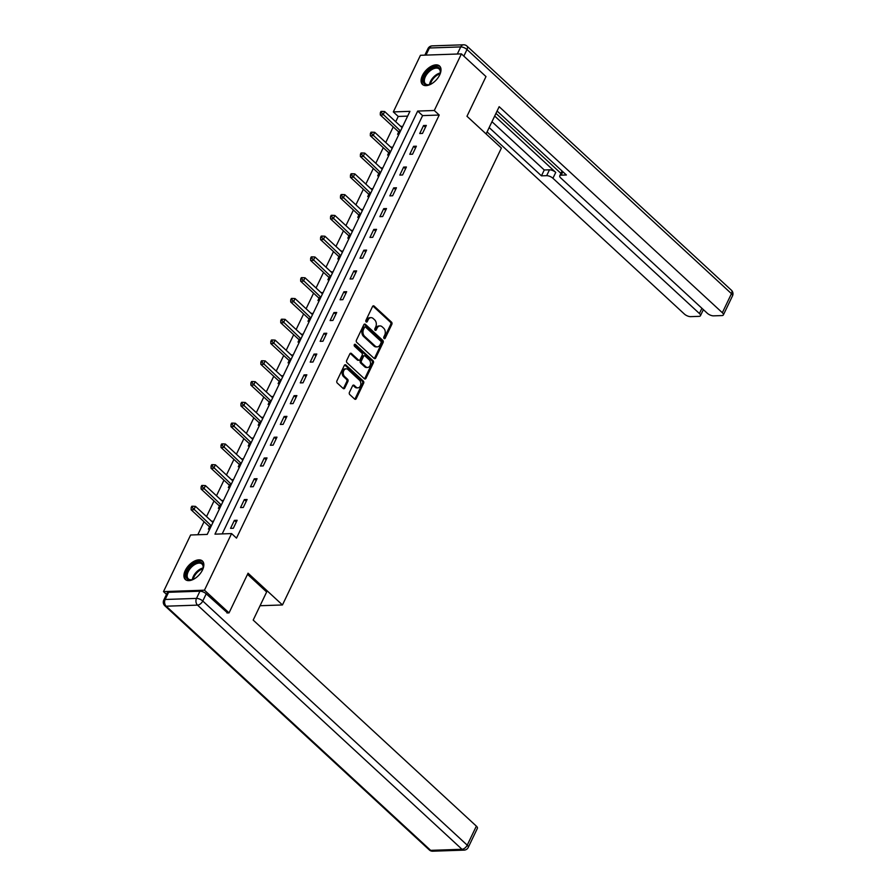 <?xml version="1.0" encoding="UTF-8"?>
<svg xmlns="http://www.w3.org/2000/svg" width="896" height="896" viewBox="0 0 896 896"><rect width="100%" height="100%" fill="white"/><g stroke="black" fill="none" stroke-linecap="round" stroke-linejoin="round"><path stroke-width="1.34" d="M384.082 338.509A1.109 0.806 88 0 0 385.19 338.218L391.843 324.33A1.579 1.154 88 0 0 391.507 322.123L374.136 306.096A1.579 1.154 88 0 0 372.546 306.51L365.893 320.398A1.109 0.806 88 0 0 367.237 321.653L368.099 319.85A5.062 3.685 88 0 1 371.022 317.643A5.062 3.685 88 0 1 373.195 318.517L374.64 319.85A5.062 3.685 88 0 1 375.726 326.883L374.864 328.686A1.109 0.806 88 0 0 376.219 329.93L377.082 328.138A5.062 3.685 88 0 1 379.994 325.92A5.062 3.685 88 0 1 382.166 326.805L383.622 328.138A5.062 3.685 88 0 1 384.698 335.171L383.835 336.974A1.109 0.806 88 0 0 384.082 338.509M383.992 338.419A1.109 0.806 88 0 0 384.082 338.262L390.734 324.363A1.579 1.154 88 0 0 390.398 322.168L373.027 306.13A1.579 1.154 88 0 0 372.915 306.029M366.038 321.843A1.109 0.806 88 0 0 366.139 321.686L366.99 319.883L368.099 319.85M375.01 330.131A1.109 0.806 88 0 0 375.11 329.974L375.973 328.171L377.082 328.138M185.237 570.55A12.578 7.022 132.7 0 1 202.406 561.008A12.578 7.022 132.7 0 1 202.507 569.957A12.578 7.022 132.7 0 1 185.338 579.488A12.578 7.022 132.7 0 1 185.237 570.55M422.408 75.533A12.578 7.022 132.7 0 1 439.566 66.002A12.578 7.022 132.7 0 1 439.678 74.939A12.578 7.022 132.7 0 1 422.509 84.482A12.578 7.022 132.7 0 1 422.408 75.533M349.429 392.381A1.579 1.154 88 0 0 349.765 394.576L354.637 399.078A1.579 1.154 88 0 0 356.227 398.664L363.619 383.23A1.579 1.154 88 0 0 363.283 381.035L345.912 364.997A1.579 1.154 88 0 0 344.322 365.411L336.93 380.845A1.579 1.154 88 0 0 337.266 383.04L343.157 388.472A1.579 1.154 88 0 0 344.747 388.058L347.917 381.461A1.579 1.154 88 0 0 347.57 379.254L344.658 376.566A4.234 3.08 88 0 1 343.358 371.874A4.234 3.08 88 0 1 346.181 368.838A4.234 3.08 88 0 1 348.006 369.566L359.442 380.128A4.234 3.08 88 0 1 360.741 384.821A4.234 3.08 88 0 1 357.907 387.856A4.234 3.08 88 0 1 356.093 387.117L354.189 385.358A1.579 1.154 88 0 0 352.587 385.773L349.429 392.381M461.418 53.883L485.99 76.574L466.973 116.278L501.39 148.042L282.464 604.957L248.058 573.194L229.04 612.886L204.456 590.195L163.498 591.606L190.624 534.99L207.222 534.419L409.931 111.339L393.322 111.91L420.448 55.294L461.418 53.883L434.291 110.499L417.682 111.07L214.973 534.15L231.582 533.579L204.456 590.195M231.582 533.579L236.499 538.115L439.208 115.035L434.291 110.499M374.125 358.411A1.579 1.154 88 0 0 375.715 357.997L383.107 342.563A1.579 1.154 88 0 0 382.771 340.368L365.4 324.33A1.579 1.154 88 0 0 363.81 324.744L356.418 340.178A1.579 1.154 88 0 0 356.754 342.373L374.125 358.411M373.363 362.902L365.971 378.325A1.579 1.154 88 0 1 364.381 378.75L347.01 362.712A1.579 1.154 88 0 1 346.674 360.506L349.832 353.909A1.579 1.154 88 0 1 351.434 353.494L358.478 359.99A1.579 1.154 88 0 0 360.069 359.576L362.163 355.197A1.579 1.154 88 0 0 361.827 353.002L354.491 346.226A1.109 0.806 88 0 1 355.365 344.4L373.027 360.696A1.579 1.154 88 0 1 373.363 362.902L372.254 362.936L364.862 378.37L365.971 378.325M260.064 605.73L282.464 604.957M439.208 115.035L422.598 115.606L222.186 533.904M423.562 125.53L419.731 133.526L422.498 133.426L426.328 125.44L423.562 125.53L425.443 127.277M413.605 146.317L409.774 154.302L412.541 154.213L416.371 146.216L413.605 146.317L415.486 148.053M403.648 167.093L399.818 175.09L402.584 174.989L406.414 167.003L403.648 167.093L405.541 168.84M393.691 187.88L389.861 195.866L392.627 195.776L396.458 187.779L393.691 187.88L395.584 189.616M383.734 208.656L379.904 216.653L382.67 216.552L386.501 208.566L383.734 208.656L385.627 210.403M373.778 229.443L369.947 237.429L372.714 237.339L376.544 229.342L373.778 229.443L375.67 231.179M363.821 250.219L359.99 258.216L362.757 258.115L366.587 250.118L363.821 250.219L365.714 251.966M353.864 270.995L350.034 278.992L352.8 278.902L356.63 270.906L353.864 270.995L355.757 272.742M343.907 291.782L340.077 299.779L342.843 299.678L346.674 291.682L343.907 291.782L345.8 293.518M333.95 312.558L330.12 320.555L332.886 320.454L336.717 312.469L333.95 312.558L335.843 314.306M323.994 333.346L320.163 341.331L322.93 341.242L326.76 333.245L323.994 333.346L325.886 335.082M314.037 354.122L310.206 362.118L312.973 362.018L316.803 354.032L314.037 354.122L315.93 355.869M304.08 374.909L300.25 382.894L303.016 382.805L306.846 374.808L304.08 374.909L305.973 376.645M294.123 395.685L290.293 403.682L293.059 403.581L296.89 395.595L294.123 395.685L296.016 397.432M284.166 416.472L280.336 424.458L283.102 424.368L286.933 416.371L284.166 416.472L286.059 418.208M274.21 437.248L270.379 445.245L273.146 445.144L276.976 437.147L274.21 437.248L276.102 438.995M264.253 458.024L260.422 466.021L263.189 465.931L267.019 457.934L264.253 458.024L266.146 459.771M254.296 478.811L250.466 486.797L253.243 486.707L257.062 478.71L254.296 478.811L256.189 480.547M244.339 499.587L240.509 507.584L243.286 507.483L247.106 499.498L244.339 499.587L246.232 501.334M234.382 520.374L230.552 528.36L233.33 528.27L237.149 520.274L234.382 520.374L236.275 522.11M407.635 116.122L398.238 116.446L395.707 121.733M393.232 126.907L385.75 142.52M383.275 147.683L375.794 163.296M373.318 168.459L365.837 184.072M363.362 189.246L355.88 204.859M353.405 210.022L345.923 225.635M343.448 230.81L335.966 246.422M333.491 251.586L326.01 267.198M323.534 272.373L316.053 287.986M313.578 293.149L306.096 308.762M303.621 313.936L296.139 329.549M293.664 334.712L286.182 350.325M283.707 355.488L276.226 371.101M273.75 376.275L266.269 391.888M263.794 397.051L256.312 412.664M253.837 417.838L246.355 433.451M243.88 438.614L236.398 454.227M233.923 459.402L226.442 475.014M223.966 480.178L216.485 495.79M214.01 500.965L206.528 516.578M204.053 521.741L197.826 534.744M402.786 126.246L401.184 126.784M398.619 132.126L397.589 134.288L398.955 134.243M392.829 147.034L391.227 147.571M388.662 152.914L387.632 155.064L388.998 155.019M382.872 167.81L381.27 168.347M378.706 173.69L377.675 175.851L379.042 175.806M372.915 188.586L371.314 189.134M368.749 194.477L367.718 196.627L369.085 196.582M362.958 209.373L361.357 209.91M358.792 215.253L357.762 217.414L359.128 217.358M353.002 230.149L351.4 230.698M348.835 236.04L347.805 238.19L349.171 238.146M343.045 250.936L341.443 251.474M338.878 256.816L337.848 258.978L339.226 258.922M333.088 271.712L331.486 272.25M328.922 277.603L327.891 279.754L329.269 279.709M323.131 292.499L321.53 293.037M318.965 298.379L317.934 300.53L319.312 300.485M313.174 313.275L311.573 313.813M309.008 319.155L307.978 321.317L309.355 321.272M303.229 334.062L301.616 334.6M299.051 339.942L298.021 342.093L299.398 342.048M293.272 354.838L291.659 355.376M289.094 360.718L288.064 362.88L289.442 362.835M283.315 375.614L281.702 376.163M279.138 381.506L278.107 383.656L279.485 383.611M273.358 396.402L271.746 396.939M269.181 402.282L268.15 404.443L269.528 404.387M263.402 417.178L261.789 417.726M259.224 423.069L258.194 425.219L259.571 425.174M253.445 437.965L251.832 438.502M249.267 443.845L248.237 446.006L249.614 445.95M243.488 458.741L241.875 459.278M239.31 464.621L238.28 466.782L239.658 466.738M233.531 479.528L231.918 480.066M229.354 485.408L228.323 487.558L229.701 487.514M223.574 500.304L221.962 500.842M219.397 506.184L218.366 508.346L219.744 508.301M213.618 521.091L212.005 521.629M209.451 526.971L208.41 529.122L209.787 529.077M166.499 594.373L163.498 591.606M229.04 612.886L226.946 612.954M398.238 116.446L393.322 111.91M422.598 115.606L417.682 111.07M401.419 126.291L402.349 127.154M391.462 147.078L392.392 147.941M381.506 167.854L382.435 168.717M371.549 188.642L372.478 189.504M361.592 209.418L362.522 210.28M351.635 230.205L352.565 231.067M341.678 250.981L342.608 251.843M331.722 271.757L332.651 272.63M321.765 292.544L322.694 293.406M311.808 313.32L312.749 314.182M301.851 334.107L302.792 334.97M291.894 354.883L292.835 355.746M281.938 375.67L282.878 376.533M271.981 396.446L272.922 397.309M262.024 417.222L262.965 418.096M252.067 438.01L253.008 438.872M242.11 458.786L243.051 459.659M232.154 479.573L233.094 480.435M222.197 500.349L223.138 501.211M212.24 521.136L213.181 521.998M379.994 325.92L378.885 325.965A5.062 3.685 88 0 0 375.973 328.171M371.022 317.643L369.914 317.677A5.062 3.685 88 0 0 366.99 319.883M374.248 358.512A1.579 1.154 88 0 0 374.606 358.03L381.998 342.608A1.579 1.154 88 0 0 381.662 340.402L364.291 324.374A1.579 1.154 88 0 0 364.168 324.274M381.069 342.754A1.109 0.806 88 0 0 380.834 341.219L365.579 327.141A1.109 0.806 88 0 0 364.47 327.432L363.563 329.325A5.062 3.685 88 0 0 364.65 336.37L375.066 345.99A5.062 3.685 88 0 0 377.25 346.864A5.062 3.685 88 0 0 380.162 344.658L381.069 342.754M364.482 327.186A1.109 0.806 88 0 0 363.362 327.477L364.47 327.432M377.25 346.864L376.141 346.898A5.062 3.685 88 0 1 373.957 346.024L363.541 336.403A5.062 3.685 88 0 1 362.454 329.37L363.362 327.477M359.15 360.27L358.042 360.304A1.579 1.154 88 0 1 357.37 360.035L350.325 353.528A1.579 1.154 88 0 0 350.202 353.427M354.357 344.523L371.918 360.741L373.027 360.696M365.781 366.744A4.234 3.08 88 0 0 367.606 367.472A4.234 3.08 88 0 0 370.429 364.437A4.234 3.08 88 0 0 369.13 359.744L365.109 356.026A1.579 1.154 88 0 0 363.518 356.44L361.413 360.819A1.579 1.154 88 0 0 361.749 363.026L365.781 366.744L364.672 366.778A4.234 3.08 88 0 0 366.498 367.517L367.606 367.472M364.426 355.757L363.317 355.79A1.579 1.154 88 0 0 362.41 356.485L363.518 356.44M364.672 366.778L360.651 363.059A1.579 1.154 88 0 1 360.304 360.864L362.41 356.485M372.254 362.936A1.579 1.154 88 0 0 371.918 360.741M357.907 387.856L356.798 387.89A4.234 3.08 88 0 1 354.984 387.162L353.08 385.403A1.579 1.154 88 0 0 352.957 385.302M346.181 368.838L345.072 368.872A4.234 3.08 88 0 0 342.25 371.907A4.234 3.08 88 0 0 343.549 376.6L344.658 376.566M343.28 388.573A1.579 1.154 88 0 0 343.638 388.102L346.808 381.494A1.579 1.154 88 0 0 346.461 379.299L343.549 376.6M354.76 399.179A1.579 1.154 88 0 0 355.13 398.698L362.522 383.275A1.579 1.154 88 0 0 362.174 381.069L344.803 365.03A1.579 1.154 88 0 0 344.691 364.941M402.114 127.646L384.664 111.541L383.062 114.867L380.296 114.968L398.194 131.488A1.613 1.176 -92 0 1 398.518 131.914L399.314 133.504M381.438 112.717L382.077 111.384L380.968 111.429L380.33 112.762L381.438 112.717L400.523 130.984M382.077 111.384L384.664 111.541M380.296 114.968L380.33 112.762M431.95 83.563A10.886 6.07 132.7 0 1 429.363 84.65A10.886 6.07 132.7 0 1 423.203 80.685A10.886 6.07 132.7 0 1 431.816 68.309A10.886 6.07 132.7 0 1 440.451 71.243A10.886 6.07 132.7 0 1 440.294 72.811A10.886 6.07 132.7 0 1 439.41 75.477M440.216 73.17A10.08 5.622 -47.3 0 0 440.306 72.05A10.08 5.622 -47.3 0 0 439.152 69.014A10.08 5.622 -47.3 0 0 430.17 70.762A10.08 5.622 -47.3 0 0 424.334 80.786A10.08 5.622 -47.3 0 0 425.488 83.821A10.08 5.622 -47.3 0 0 429.71 84.549M440.126 66.629A12.499 6.978 -47.3 0 0 429.005 69.082A12.499 6.978 -47.3 0 0 421.926 81.379A12.499 6.978 -47.3 0 0 423.181 84.974M194.779 578.57A10.886 6.07 132.7 0 1 192.192 579.667A10.886 6.07 132.7 0 1 186.032 575.691A10.886 6.07 132.7 0 1 194.656 563.315A10.886 6.07 132.7 0 1 203.28 566.261A10.886 6.07 132.7 0 1 203.123 567.829A10.886 6.07 132.7 0 1 202.238 570.494M203.045 568.176A10.08 5.622 -47.3 0 0 203.134 567.056A10.08 5.622 -47.3 0 0 201.981 564.021A10.08 5.622 -47.3 0 0 192.998 565.768A10.08 5.622 -47.3 0 0 187.163 575.803A10.08 5.622 -47.3 0 0 188.317 578.838A10.08 5.622 -47.3 0 0 192.539 579.566M202.955 561.635A12.499 6.978 -47.3 0 0 191.834 564.088A12.499 6.978 -47.3 0 0 184.755 576.397A12.499 6.978 -47.3 0 0 186.01 579.992M486.114 133.941L499.162 106.691L722.344 312.726L731.461 293.675L466.995 49.515L463.837 56.123M494.682 116.043L555.744 172.413L552.933 178.27L699.418 313.522L701.915 308.302M552.933 178.27A4.838 1.938 -154.4 0 0 546.661 175.672L549.472 169.803A4.838 1.938 25.6 0 1 555.744 172.413M489.16 127.568L541.453 175.851L546.661 175.672M487.088 131.902L684.365 314.037A4.838 1.938 -154.4 0 0 690.637 316.646L699.048 316.355A4.838 1.938 -154.4 0 0 700.459 315.717A4.838 1.938 -154.4 0 0 699.418 313.522M562.822 171.718L561.165 175.168A4.838 1.938 -154.4 0 0 559.754 175.806A4.838 1.938 -154.4 0 0 560.795 178.002L707.28 313.242A4.838 1.938 -154.4 0 0 713.552 315.851L721.963 315.571A4.838 1.938 -154.4 0 0 723.374 314.933A4.838 1.938 -154.4 0 0 722.344 312.726M561.165 175.168L566.373 174.989L497.09 111.026M495.958 113.378L560.918 173.354M491.971 121.71L544.264 169.982L549.472 169.803M544.264 169.982L541.453 175.851M247.52 574.314L266.65 591.976L253.187 620.088L476.358 826.123A4.838 1.938 25.6 0 1 477.4 828.33L468.272 847.381A4.838 1.938 -154.4 0 0 467.23 845.174L476.358 826.123M199.942 591.214L168.605 592.29L165.166 599.48L196.493 598.405L199.942 591.214A4.838 1.938 25.6 0 1 206.214 593.824L227.539 612.931M163.755 600.118A4.838 4.838 0 0 0 164.83 605.763A4.838 2.699 -47.3 0 0 166.197 606.2L430.662 850.36L462 849.285L197.534 605.125L166.197 606.2A4.838 3.517 88 0 1 165.166 599.48A4.838 1.938 -154.4 0 0 163.755 600.118L167.194 592.928A4.838 1.938 25.6 0 1 168.605 592.29M392.157 148.434L374.707 132.317L373.117 135.654L370.339 135.744L388.237 152.264A1.613 1.176 -92 0 1 388.562 152.701L389.357 154.291M371.482 133.504L372.12 132.171L371.011 132.205L370.373 133.538L371.482 133.504L390.566 151.76M372.12 132.171L374.707 132.317M370.339 135.744L370.373 133.538M382.2 169.21L364.75 153.104L363.16 156.43L360.382 156.531L378.28 173.051A1.613 1.176 -92 0 1 378.605 173.477L379.4 175.067M361.525 154.28L362.163 152.947L361.054 152.992L360.416 154.314L361.525 154.28L380.61 172.547M362.163 152.947L364.75 153.104M360.382 156.531L360.416 154.314M372.243 189.997L354.794 173.88L353.203 177.218L350.426 177.307L368.323 193.827A1.613 1.176 -92 0 1 368.648 194.264L369.443 195.843M351.568 175.067L352.206 173.734L351.098 173.768L350.459 175.101L351.568 175.067L370.653 193.323M352.206 173.734L354.794 173.88M350.426 177.307L350.459 175.101M362.286 210.773L344.837 194.667L343.246 197.994L340.469 198.083L358.366 214.603A1.613 1.176 -92 0 1 358.691 215.04L359.486 216.63M341.611 195.843L342.25 194.51L341.141 194.544L340.502 195.877L341.611 195.843L360.696 214.11M342.25 194.51L344.837 194.667M340.469 198.083L340.502 195.877M352.33 231.56L334.88 215.443L333.29 218.77L330.512 218.87L348.41 235.39A1.613 1.176 -92 0 1 348.734 235.827L349.53 237.406M331.654 216.619L332.293 215.286L331.184 215.331L330.546 216.664L331.654 216.619L350.739 234.886M332.293 215.286L334.88 215.443M330.512 218.87L330.546 216.664M342.373 252.336L324.923 236.23L323.333 239.557L320.555 239.646L338.453 256.166A1.613 1.176 -92 0 1 338.778 256.603L339.573 258.194M321.698 237.406L322.336 236.074L321.227 236.107L320.589 237.44L321.698 237.406L340.782 255.662M322.336 236.074L324.923 236.23M320.555 239.646L320.589 237.44M332.416 273.123L314.966 257.006L313.376 260.333L310.61 260.434L328.496 276.954A1.613 1.176 -92 0 1 328.821 277.39L329.616 278.97M311.741 258.182L312.379 256.85L311.27 256.894L310.632 258.227L311.741 258.182L330.826 276.45M312.379 256.85L314.966 257.006M310.61 260.434L310.632 258.227M322.459 293.899L305.01 277.782L303.419 281.12L300.653 281.21L318.539 297.73A1.613 1.176 -92 0 1 318.864 298.166L319.659 299.757M301.784 278.97L302.422 277.637L301.314 277.67L300.675 279.003L301.784 278.97L320.869 297.226M302.422 277.637L305.01 277.782M300.653 281.21L300.675 279.003M312.502 314.675L295.053 298.57L293.462 301.896L290.696 301.997L308.582 318.517A1.613 1.176 -92 0 1 308.907 318.942L309.702 320.533M291.827 299.746L292.466 298.413L291.357 298.458L290.718 299.79L291.827 299.746L310.912 318.013M292.466 298.413L295.053 298.57M290.696 301.997L290.718 299.79M302.546 335.462L285.096 319.346L283.506 322.683L280.739 322.773L298.626 339.293A1.613 1.176 -92 0 1 298.95 339.73L299.746 341.309M281.87 320.533L282.509 319.2L281.4 319.234L280.762 320.566L281.87 320.533L300.955 338.789M282.509 319.2L285.096 319.346M280.739 322.773L280.762 320.566M292.589 356.238L275.139 340.133L273.549 343.459L270.782 343.56L288.669 360.08A1.613 1.176 -92 0 1 288.994 360.506L289.789 362.096M271.914 341.309L272.552 339.976L271.443 340.021L270.805 341.342L271.914 341.309L290.998 359.576M272.552 339.976L275.139 340.133M270.782 343.56L270.805 341.342M282.632 377.026L265.182 360.909L263.592 364.246L260.826 364.336L278.712 380.856A1.613 1.176 -92 0 1 279.037 381.293L279.832 382.872M261.957 362.096L262.595 360.763L261.486 360.797L260.848 362.13L261.957 362.096L281.042 380.352M262.595 360.763L265.182 360.909M260.826 364.336L260.848 362.13M272.675 397.802L255.226 381.696L253.635 385.022L250.869 385.112L268.755 401.632A1.613 1.176 -92 0 1 269.08 402.069L269.875 403.659M252 382.872L252.638 381.539L251.53 381.573L250.891 382.906L252 382.872L271.085 401.139M252.638 381.539L255.226 381.696M250.869 385.112L250.891 382.906M262.73 418.589L245.269 402.472L243.678 405.798L240.912 405.899L258.798 422.419A1.613 1.176 -92 0 1 259.123 422.856L259.918 424.435M242.043 403.648L242.682 402.315L241.573 402.36L240.934 403.693L242.043 403.648L261.128 421.915M242.682 402.315L245.269 402.472M240.912 405.899L240.934 403.693M252.773 439.365L235.312 423.259L233.722 426.586L230.955 426.675L248.842 443.195A1.613 1.176 -92 0 1 249.166 443.632L249.962 445.222M232.086 424.435L232.725 423.102L231.616 423.136L230.978 424.469L232.086 424.435L251.171 442.691M232.725 423.102L235.312 423.259M230.955 426.675L230.978 424.469M242.816 460.152L225.355 444.035L223.765 447.362L220.998 447.462L238.885 463.982A1.613 1.176 -92 0 1 239.21 464.419L240.005 465.998M222.13 445.211L222.768 443.878L221.659 443.923L221.021 445.256L222.13 445.211L241.214 463.478M222.768 443.878L225.355 444.035M220.998 447.462L221.021 445.256M232.859 480.928L215.398 464.811L213.808 468.149L211.042 468.238L228.928 484.758A1.613 1.176 -92 0 1 229.253 485.195L230.048 486.786M212.173 465.998L212.811 464.666L211.702 464.699L211.064 466.032L212.173 465.998L231.258 484.254M212.811 464.666L215.398 464.811M211.042 468.238L211.064 466.032M222.902 501.704L205.442 485.598L203.851 488.925L201.085 489.026L218.971 505.546A1.613 1.176 -92 0 1 219.296 505.971L220.091 507.562M202.216 486.774L202.854 485.442L201.746 485.486L201.107 486.819L202.216 486.774L221.301 505.042M202.854 485.442L205.442 485.598M201.085 489.026L201.107 486.819M212.946 522.491L195.485 506.374L193.894 509.712L191.128 509.802L209.014 526.322A1.613 1.176 -92 0 1 209.339 526.758L210.134 528.338M192.259 507.562L192.898 506.229L191.8 506.262L191.162 507.595L192.259 507.562L211.344 525.818M192.898 506.229L195.485 506.374M191.128 509.802L191.162 507.595M384.082 338.262L385.19 338.218M366.139 321.686L367.237 321.653M375.11 329.974L376.219 329.93M373.027 306.13L374.136 306.096M390.398 322.168L391.507 322.123M390.734 324.363L391.843 324.33M364.291 324.374L365.4 324.33M381.662 340.402L382.771 340.368M381.998 342.608L383.107 342.563M374.606 358.03L375.715 357.997M362.454 329.37L363.563 329.325M363.541 336.403L364.65 336.37M373.957 346.024L375.066 345.99M350.325 353.528L351.434 353.494M357.37 360.035L358.478 359.99M354.424 344.434L355.365 344.4M360.304 360.864L361.413 360.819M360.651 363.059L361.749 363.026M353.08 385.403L354.189 385.358M354.984 387.162L356.093 387.117M346.461 379.299L347.57 379.254M346.808 381.494L347.917 381.461M343.638 388.102L344.747 388.058M344.803 365.03L345.912 364.997M362.174 381.069L363.283 381.035M362.522 383.275L363.619 383.23M355.13 398.698L356.227 398.664M398.194 131.488L400.31 131.41M398.518 131.914L400.098 131.869M429.52 84.594A10.08 5.622 132.7 0 1 440.238 72.968M440.037 73.842A9.744 5.443 -47.3 0 0 430.371 84.314M192.349 579.6A10.08 5.622 132.7 0 1 203.078 567.986M202.866 568.859A9.744 5.443 -47.3 0 0 193.2 579.32M457.318 54.029L460.734 46.917L429.397 47.992L425.992 55.104M732.502 295.882A4.838 4.838 0 0 0 731.427 290.237A4.838 2.699 -47.3 0 1 731.461 293.675A4.838 1.938 25.6 0 1 732.502 295.882L723.374 314.933M427.986 48.619A4.838 1.938 25.6 0 1 429.397 47.992A4.838 3.517 88 0 1 432.174 45.875A4.838 4.838 0 0 0 427.986 48.619L424.861 55.138M466.962 46.077A4.838 4.838 0 0 0 463.512 44.8A4.838 3.517 -92 0 0 460.734 46.917A4.838 1.938 25.6 0 1 466.995 49.515A4.838 2.699 -47.3 0 0 466.962 46.077L731.427 290.237M206.214 593.824L202.765 601.014L467.23 845.174A4.838 2.699 -47.3 0 1 462 849.285A4.838 3.517 88 0 0 464.083 850.125L432.746 851.2A4.838 3.517 -92 0 1 430.662 850.36A4.838 2.699 -47.3 0 1 429.296 849.923A4.838 4.838 0 0 0 432.746 851.2M202.765 601.014A4.838 1.938 -154.4 0 0 196.493 598.405A4.838 3.517 -92 0 0 197.534 605.125A4.838 2.699 -47.3 0 0 202.765 601.014M388.237 152.264L390.354 152.197M388.562 152.701L390.141 152.645M378.28 173.051L380.397 172.973M378.605 173.477L380.184 173.432M368.323 193.827L370.44 193.749M368.648 194.264L370.227 194.208M358.366 214.603L360.483 214.536M358.691 215.04L360.27 214.984M348.41 235.39L350.538 235.312M348.734 235.827L350.314 235.771M338.453 256.166L340.581 256.099M338.778 256.603L340.357 256.547M328.496 276.954L330.624 276.875M328.821 277.39L330.4 277.334M318.539 297.73L320.667 297.662M318.864 298.166L320.443 298.11M308.582 318.517L310.71 318.438M308.907 318.942L310.486 318.898M298.626 339.293L300.754 339.226M298.95 339.73L300.53 339.674M288.669 360.08L290.797 360.002M288.994 360.506L290.573 360.461M278.712 380.856L280.84 380.778M279.037 381.293L280.616 381.237M268.755 401.632L270.883 401.565M269.08 402.069L270.659 402.013M258.798 422.419L260.926 422.341M259.123 422.856L260.702 422.8M248.842 443.195L250.97 443.128M249.166 443.632L250.746 443.576M238.885 463.982L241.013 463.904M239.21 464.419L240.789 464.363M228.928 484.758L231.056 484.691M229.253 485.195L230.832 485.139M218.971 505.546L221.099 505.467M219.296 505.971L220.875 505.926M209.014 526.322L211.142 526.254M209.339 526.758L210.918 526.702M364 326.984L365.109 326.95M432.174 45.875L463.512 44.8M559.754 175.806L562.05 171.002M700.459 315.717L703.371 309.635M464.083 850.125A4.838 4.838 0 0 0 468.272 847.381M164.83 605.763L429.296 849.923"/></g></svg>
